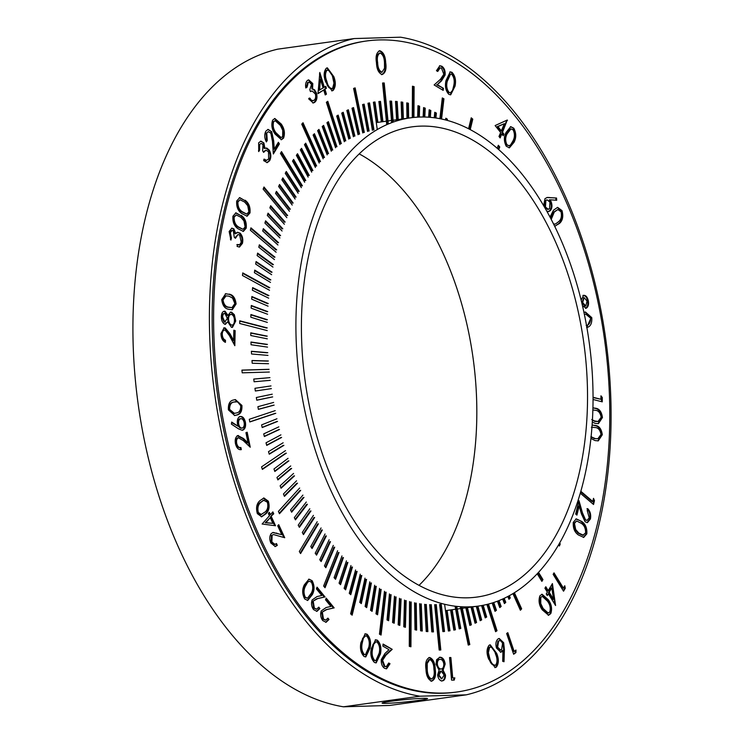 <?xml version="1.0" encoding="UTF-8"?>
<svg xmlns="http://www.w3.org/2000/svg" width="744" height="744" viewBox="0 0 744 744"><rect width="100%" height="100%" fill="white"/><g stroke="black" fill="none" stroke-linecap="round" stroke-linejoin="round"><path stroke-width="1.12" d="M391.251 701.22A22.822 1.181 174.3 0 0 382.109 703.089A22.822 1.181 174.3 0 0 394.683 702.894A22.822 1.181 174.3 0 0 418.388 700.429A22.822 1.181 174.3 0 0 427.53 698.56A22.822 1.181 174.3 0 0 414.957 698.756A22.822 1.181 174.3 0 0 391.251 701.22M303.357 366.094A237.336 140.635 82.1 0 0 477.044 597.051A237.336 140.635 82.1 0 0 585.584 357.827A237.336 140.635 82.1 0 0 411.897 126.871A237.336 140.635 82.1 0 0 303.357 366.094M419.012 585.361A237.336 140.635 82.1 0 0 474.877 373.163A237.336 140.635 82.1 0 0 359.222 153.896M466.209 694.85A333.182 197.43 82.1 0 0 608.341 360.905A333.182 197.43 82.1 0 0 400.56 37.2L354.274 38.558A333.182 197.43 82.1 0 0 212.133 372.502A333.182 197.43 82.1 0 0 419.914 696.207L343.44 706.8L389.726 705.442L466.209 694.85L419.914 696.207M591.015 357.669A246.469 146.047 82.1 0 0 410.642 117.822A246.469 146.047 82.1 0 0 297.935 366.253A246.469 146.047 82.1 0 0 478.299 606.09A246.469 146.047 82.1 0 0 591.015 357.669M343.44 706.8A333.182 197.43 82.1 0 1 135.659 383.095A333.182 197.43 82.1 0 1 277.791 49.151L354.274 38.558M379.105 39.944A328.625 194.723 82.1 0 0 366.597 40.985A328.625 194.723 82.1 0 0 217.462 382.732A328.625 194.723 82.1 0 0 444.289 693.055A328.625 194.723 82.1 0 0 456.797 692.013A328.625 194.723 82.1 0 0 605.932 350.266A328.625 194.723 82.1 0 0 379.105 39.944M366.597 40.985L365.137 41.19A328.625 194.723 82.1 0 0 216.002 382.937A328.625 194.723 82.1 0 0 442.829 693.259A328.625 194.723 82.1 0 0 455.337 692.208L456.797 692.013M270.853 133.195L268.352 131.66L266.771 132.897L267.245 140.495L266.389 141.918C264.39 138.133 264.204 134.562 265.831 131.195L268.1 129.391L271.7 131.716L273.69 140.839L274.276 149.126L278.386 142.271L279.391 143.918L273.336 153.999L272.444 141.276L270.853 133.195M245.12 200.229C248.859 202.972 250.486 207.204 250.003 212.905L247.129 216.197L241.661 213.472C237.913 210.822 236.267 206.655 236.713 200.992L239.717 197.606L244.395 200.322C248.133 203.075 249.761 207.306 249.277 213.007L250.003 212.905M237.494 232.333L240.079 233.086C242.525 235.82 243.316 239.252 242.442 243.362L239.475 247.045L237.076 246.422L237.569 244.516L239.726 244.683L241.223 242.246L239.68 235.095L238.015 234.5L235.43 238.303L234.267 237.271L233.328 230.854L232.156 230.417L230.37 232.602L231.421 238.117L230.91 240.098L229.143 231.496L231.877 228.148L233.867 228.845L235.811 233.653L237.848 232.258M238.471 244.953L239.726 244.683M221.34 316.563C221.573 312.861 222.819 311.094 225.088 311.271L227.934 315.326L230.64 312.108L231.607 312.201L234.369 314.721L235.718 321.036L232.435 327.369L231.393 327.276L227.794 321.845L224.772 324.226C222.521 322.952 221.377 320.404 221.34 316.563M224.251 311.197L225.088 311.271L224.363 311.373L227.208 315.428L227.934 315.326M225.544 324.291L224.772 324.226M233.588 399.993L235.355 399.575L241.912 405.415C242.2 411.265 240.452 414.482 236.676 415.059L234.741 415.524L228.399 409.879C228.073 403.955 229.803 400.663 233.588 399.993M238.043 437.77L237.643 437.853C236.062 438.728 235.504 440.615 235.969 443.517C236.815 446.614 238.201 447.972 240.154 447.6L240.582 449.711L241.316 449.608C238.582 450.111 236.629 448.139 235.457 443.703C234.769 439.509 235.588 436.812 237.903 435.612L243.446 438.476L248.022 442.829L245.939 432.645L247.175 432.236L250.254 447.218L243.214 440.541L238.368 437.76C236.787 438.625 236.239 440.513 236.704 443.415C237.541 446.512 238.936 447.879 240.879 447.497L241.316 449.608L240.796 449.72M240.154 447.6L240.879 447.497M237.903 435.612L238.424 435.5M271.309 516.559L275.512 525.748L262.121 524.018L269.421 515.769L268.352 513.444L269.356 512.309L270.425 514.643L272.862 511.891L273.736 513.806L270.574 516.661L274.703 525.664M304.343 584.821L309.011 579.139L312.117 580.692C314.61 585.463 314.684 590.113 312.331 594.633L307.728 600.455L304.687 598.948C302.157 594.14 302.036 589.434 304.343 584.821M322.375 612.303L323.463 618.999L325.714 620.189L327.899 618.106L329.025 619.473L326.086 622.291L322.729 620.57C320.618 617.659 320.125 614.451 321.231 610.936L326.114 607.532L330.931 606.444L325.519 599.804L326.207 598.12L334.158 607.885L326.765 609.569L321.65 612.405L322.738 619.101L323.463 618.999M371.275 648.638L375.608 639.784L377.385 640.184C380.593 643.551 381.616 648.136 380.444 653.939L376.176 662.885L374.483 662.486C371.228 659.128 370.159 654.506 371.275 648.638M425.977 669.293C425.066 662.867 426.275 658.914 429.604 657.454C433.157 658.942 435.026 662.885 435.212 669.293C436.179 675.71 435.017 679.663 431.725 681.151C428.135 679.691 426.219 675.738 425.977 669.293M452.705 677.896L454.835 677.896L454.221 680.109L451.562 680.109L449.543 657.547L450.883 657.538L452.705 677.896L451.98 677.998L454.835 677.896M503.679 642.723L504.395 649.735L504.023 661.732L502.693 661.332L502.972 650.516L500.805 652.256L496.499 648.052C495.374 643.969 495.867 640.947 497.987 638.975L499.215 638.464L503.679 642.723L502.944 642.825L503.66 649.838L503.307 661.518M542.283 609.857C539.102 605.421 538.303 600.752 539.874 595.87L542.051 594.224L548.291 599.748C551.499 604.109 552.336 608.722 550.802 613.586L548.607 615.26L542.283 609.857M563.394 588.086L564.78 585.761L565.273 588.299L563.543 591.21L553.145 574.34L554.02 572.871L563.394 588.086L562.669 588.188L553.629 573.531M585.528 519.833L587.062 520.391L589.229 517.796L587.211 510.524L587.676 508.626C590.252 511.24 591.173 514.681 590.429 518.949L587.453 522.623L585.091 521.776L581.399 513.862L579.148 505.976L576.916 515.127L575.679 514.067L578.953 500.6L582.422 512.718L585.528 519.833L584.803 519.935L587.062 520.391M592.094 425.066L595.181 425.428C599.069 425.773 601.44 428.879 602.305 434.738L598.269 440.867L595.098 440.578L590.903 438.421M593.033 397.268L600.929 399.296L600.947 395.817L602.277 397.482L602.249 401.853L593.033 399.472M580.636 298.102L581.501 299.497L583.603 295.331C585.854 295.21 587.425 297.014 588.309 300.753C588.941 304.519 588.244 307.012 586.226 308.221L585.844 308.304M585.537 308.314L586.226 308.221L582.84 305.979L582.747 306.928M543.622 205.604L544.999 198.629L547.324 197.448L556.54 198.034L556.698 200.257L549.993 199.801L551.081 201.568C552.42 205.232 552.197 208.236 550.402 210.58L548.672 211.594L546.784 211.129M500.656 132.497L495.113 125.569L507.259 120.035L502.507 132.302L503.911 134.06L503.223 135.706L501.809 133.948L500.145 137.938L498.991 136.496L500.656 132.497M323.742 90.015L317.995 93.651L319.818 72.466L324.319 87.215L325.779 86.295L326.393 88.322L324.942 89.252L326.449 94.172L325.24 94.934L323.742 90.015L318.023 93.279M455.058 86.118L450.706 94.814L448.902 94.395C445.73 90.982 444.745 86.406 445.954 80.668L450.213 71.87L451.961 72.298C455.189 75.702 456.212 80.305 455.058 86.118L454.324 86.22L450.334 94.841M385.68 62.505C386.666 68.95 385.504 72.968 382.184 74.549C378.622 73.145 376.706 69.211 376.464 62.775C375.413 56.349 376.529 52.322 379.803 50.713C383.411 52.099 385.373 56.023 385.68 62.505L384.955 62.608C385.931 69.053 384.769 73.07 381.458 74.651M439.62 604.444L442.903 631.619L444.521 631.479L441.238 604.295M444.596 604.277L448.39 631.024L449.999 630.782L447.107 610.415M450.557 609.941L453.84 630.103L455.43 629.768L452.166 609.717M455.058 606.202L459.234 628.857L460.815 628.429L456.751 606.397M460.331 606.713L468.246 645.104L469.799 644.583L462.015 606.806M465.632 606.909L469.845 625.416L471.38 624.802L467.306 606.909M470.943 606.797L475.053 623.221L476.569 622.514L472.607 606.686M476.262 606.351L480.178 620.71L481.666 619.91L477.908 606.146M481.573 605.57L485.218 617.892L486.688 617.009L483.209 605.263M486.883 604.463L495.588 631.702L497.02 630.726L488.492 604.054M492.165 603.003L495.03 611.336L496.434 610.275L493.756 602.491M497.411 601.189L499.782 607.615L501.158 606.462L498.991 600.575M502.628 599.022L504.432 603.598L505.781 602.361L504.181 598.306M507.799 596.502L508.97 599.283L510.282 597.971L509.315 595.684M512.904 593.619L520.381 610.247L521.656 608.843L514.392 592.708M537.215 573.754L541.874 581.38L542.953 579.595L538.516 572.35M558.521 544.915L559.414 545.994L560.251 543.873L559.581 543.074M498.731 149.59L499.763 146.977L498.35 145.266L497.169 148.223M470.236 129.596L472.775 119.142L471.231 117.822L468.581 128.74M447.256 120.388L447.423 119.198L445.814 118.222L445.563 119.942M441.564 119.012L443.936 98.831L442.308 97.938L439.881 118.677M435.919 117.998L436.384 113.079L434.756 112.279L434.236 117.766M430.33 117.338L430.823 110.475L429.176 109.777L428.646 117.208M424.796 117.031L425.233 108.196L423.587 107.582L423.122 117.003M419.328 117.068L419.625 106.215L417.97 105.704L417.663 117.143M413.934 117.431L414.11 86.639L412.455 86.22L412.278 117.617M408.623 118.129L408.391 103.23L406.736 102.895L406.977 118.417M403.397 119.142L402.774 102.216L401.128 101.975L401.769 119.533M398.263 120.472L397.166 101.519L395.529 101.379L396.664 120.956M393.232 122.1L391.586 101.147L389.949 101.1L391.651 122.686M388.312 124.016L384.211 82.965L382.583 83.012L386.741 124.694M382.937 121.663L380.491 101.379L378.873 101.519L381.337 121.886M377.887 122.36L374.995 101.984L373.395 102.216L377.236 129.335M373.953 129.912L369.554 102.905L367.964 103.23L372.363 130.247M369.108 131.028L364.151 104.141L362.579 104.569L367.536 131.456M364.318 132.423L355.148 87.894L353.595 88.415L362.765 132.944M359.584 134.106L353.539 107.582L352.005 108.196L358.05 134.72M354.916 136.068L348.341 109.787L346.825 110.484L353.4 136.775M350.312 138.319L343.217 112.288L341.719 113.088L348.824 139.119M345.783 140.839L338.167 115.106L336.707 115.999L344.323 141.732M341.338 143.638L327.806 101.296L326.365 102.272L339.906 144.615M336.976 146.717L328.364 121.663L326.951 122.723L335.572 147.777M332.708 150.055L323.603 125.383L322.226 126.536L331.331 151.199M328.532 153.655L318.953 129.41L317.614 130.637L327.193 154.892M324.468 157.514L314.424 133.715L313.112 135.036L323.156 158.835M320.497 161.634L303.013 122.751L301.738 124.155L319.223 163.038M316.646 165.996L305.71 143.173L304.473 144.652L315.409 167.484M312.908 170.608L301.543 148.316L300.353 149.879L311.708 172.171M309.281 175.454L297.516 153.72L296.363 155.357L308.128 177.1M305.793 180.541L293.629 159.393L292.513 161.104L304.677 182.252M302.427 185.851L281.511 151.618L280.442 153.404L301.357 187.637M299.19 191.375L286.282 171.473L285.25 173.333L298.167 193.235M296.103 197.123L282.832 177.872L281.855 179.797L295.117 199.039M293.145 203.066L279.549 184.503L278.609 186.493L292.206 205.056M290.337 209.213L276.424 191.357L275.531 193.412L289.453 211.268M287.677 215.555L263.981 187.004L263.134 189.125L286.84 217.667M285.166 222.075L270.658 205.697L269.877 207.874L284.375 224.251M282.813 228.771L268.035 213.165L267.301 215.397L282.069 231.003M280.609 235.643L265.589 220.819L264.911 223.098L279.921 237.922M278.572 242.665L263.32 228.65L262.688 230.984L277.94 244.999M276.694 249.844L250.933 227.85L250.347 230.231L276.117 252.225M274.982 257.164L259.331 244.804L258.8 247.231L274.452 259.591M273.429 264.613L257.61 253.109L257.136 255.583L272.964 267.077M272.053 272.192L256.076 261.553L255.666 264.064L271.644 274.694M270.844 279.884L254.736 270.128L254.374 272.667L270.491 282.422M269.812 287.677L242.767 272.909L242.46 275.485L269.514 290.253M268.947 295.573L252.625 287.612L252.383 290.216L268.705 298.177M268.259 303.552L251.863 296.512L251.667 299.135L268.072 306.184M267.747 311.606L251.286 305.486L251.156 308.137L267.617 314.256M267.403 319.725L250.914 314.535L250.84 317.214L267.338 322.403M267.245 327.909L239.735 320.813L239.717 323.501L267.226 330.596M267.254 336.139L250.756 332.819L250.793 335.525L267.301 338.836M267.44 344.398L250.97 342.026L251.063 344.742L267.542 347.113M267.812 352.693L251.379 351.27L251.537 353.986L267.97 355.409M268.352 360.998L251.983 360.524L252.197 363.249L268.565 363.723M269.058 369.312L241.921 370.103L242.2 372.828L269.337 372.037M269.951 377.627L253.769 379.049L254.104 381.765L270.277 380.342M271.011 385.922L254.959 388.294L255.341 391.009L271.393 388.628M272.239 394.19L256.336 397.51L256.773 400.216L272.685 396.896M273.643 402.43L257.898 406.689L258.391 409.377L274.145 405.117M275.215 410.632L249.277 419.291L249.826 421.96L275.764 413.301M276.954 418.77L261.59 424.898L262.195 427.549L277.558 421.42M278.851 426.851L263.711 433.892L264.371 436.523L279.512 429.483M280.916 434.859L266.017 442.81L266.724 445.414L281.623 437.453M283.139 442.773L268.491 451.636L269.254 454.212L283.901 445.349M285.519 450.604L261.562 466.86L262.372 469.408L286.328 453.143M288.049 458.332L273.969 468.971L274.834 471.473L288.914 460.834M290.727 465.949L276.963 477.453L277.875 479.917L291.639 468.413M293.564 473.435L280.116 485.795L281.074 488.222L294.522 475.862M296.54 480.801L283.436 493.997L284.441 496.378L297.544 483.181M299.646 488.027L278.414 511.388L279.465 513.723L300.697 490.361M302.901 495.104L290.532 509.928L291.629 512.207L303.998 497.383M306.286 502.023L294.308 517.638L295.442 519.861L307.421 504.246M309.792 508.775L298.223 525.152L299.395 527.329L310.973 510.951M313.429 515.36L302.278 532.481L303.487 534.601L314.647 517.471M317.186 521.758L299.311 551.518L300.567 553.573L318.441 523.813M321.064 527.961L310.778 546.524L312.071 548.523L322.347 529.951M325.044 533.978L315.214 553.229L316.544 555.145L326.365 535.903M329.127 539.791L319.771 559.693L321.129 561.553L330.485 541.641M333.312 545.389L324.44 565.924L325.835 567.709L334.707 547.175M337.599 550.765L323.621 586.021L325.044 587.732L339.022 552.476M341.97 555.926L334.084 577.66L335.535 579.297L343.421 557.563M346.434 560.846L339.059 583.147L340.538 584.7L347.904 562.408M350.973 565.533L344.119 588.365L345.616 589.843L352.47 567.021M355.576 569.978L349.252 593.312L350.777 594.716L357.101 571.383M360.263 574.182L350.61 613.856L352.154 615.176L361.807 575.493M365.006 578.125L359.761 602.37L361.324 603.607L366.569 579.362M369.805 581.808L365.109 606.481L366.69 607.625L371.386 582.961M374.651 585.23L370.512 610.285L372.112 611.354L376.25 586.3M379.552 588.392L375.971 613.8L377.58 614.776L381.161 589.369M384.481 591.285L379.459 634.176L381.077 635.06L386.108 592.168M389.456 593.898L387.001 619.919L388.638 620.719L391.084 594.689M394.45 596.232L392.572 622.523L394.208 623.23L396.087 596.939M399.463 598.288L398.161 624.811L399.807 625.416L401.109 598.901M404.494 600.064L403.769 626.783L405.415 627.304L406.15 600.585M409.535 601.552L409.284 646.359L410.93 646.778L411.19 601.98M414.575 602.761L415.003 629.768L416.649 630.103L416.231 603.086M419.616 603.672L420.62 630.782L422.267 631.024L421.262 603.905M424.647 604.295L426.219 631.479L427.865 631.619L426.293 604.444M429.66 604.639L431.808 631.851L433.445 631.898L431.297 604.686M434.654 604.686L439.183 650.042L440.811 649.986L436.282 604.639M443.815 74.27L441.518 68.206L440.15 67.853L437.723 71.471L436.44 70.708L439.853 65.742L441.871 66.244C444.335 68.011 445.414 70.922 445.117 75.005L441.406 81.003L437.314 84.658L443.461 88.35L443.182 90.377L434.124 84.956L440.42 79.329L443.815 74.27M311.541 84.332L309.058 82.054L308.295 82.342L307.03 87.178L305.803 87.959C305.207 84.323 305.831 81.766 307.672 80.278L308.723 79.878L312.796 83.551L312.573 88.871L314.545 89.782L316.488 93.065C317.521 97.52 316.851 100.672 314.479 102.505L313.224 102.988L308.639 98.803L309.82 98.059L311.615 100.468L313.866 100.44C315.549 99.231 316.042 97.073 315.354 93.986L312.145 90.963L310.415 91.596L309.82 89.643L311.541 84.332M333.87 76.725C336.009 82.575 335.758 87.16 333.098 90.48L332.066 90.87L325.667 81.924C323.473 76.13 323.687 71.564 326.309 68.243L327.341 67.844L333.87 76.725L333.145 76.827C335.284 82.677 335.023 87.262 332.363 90.582L333.098 90.48M514.048 142.262L509.417 147.823L506.264 146.243C503.809 141.444 503.762 136.812 506.134 132.358L510.747 126.647L513.797 128.21C516.299 133.027 516.383 137.714 514.048 142.262L513.323 142.364L509.036 147.851M550.002 217.043L553.48 210.217L557.609 207.353L561.99 210.599C563.543 216.327 562.687 220.624 559.442 223.479L554.68 226.232M583.938 312.35L585.426 312.006L591.787 317.642C592.112 323.566 590.392 326.867 586.607 327.546M592.912 407.833L595.33 408.205C599.208 408.558 601.589 411.655 602.454 417.514L598.409 423.652L595.246 423.364L592.289 422.155M592.754 501.456L593.507 498.341L594.475 500.61L593.535 504.506L580.655 493.505L581.138 491.542L592.754 501.456L592.019 501.558L580.99 492.137M578.386 534.955C574.591 532.313 572.899 528.101 573.299 522.316L576.256 518.856L581.678 521.423C585.481 523.971 587.193 528.119 586.83 533.857L583.733 537.41L578.386 534.955M548.207 590.662L552.42 583.584L555.573 605.514L548.337 593.768L547.268 595.563L546.263 593.945L547.333 592.14L544.915 588.225L545.798 586.746L548.207 590.662L547.482 590.764L545.408 587.397M514.123 651.381L515.955 650.033L515.945 652.581L513.648 654.264L506.645 633.525L507.808 632.67L514.123 651.381L513.397 651.484L507.194 633.125M488.678 659.156C486.39 653.455 486.511 648.833 489.041 645.299L490.212 644.797L496.648 653.297C498.973 658.942 498.899 663.536 496.406 667.08L495.216 667.582L488.678 659.156M442.02 680.909C439.723 680.667 438.244 678.686 437.612 674.966L439.109 670.158L436.031 664.253L436.635 659.658L439.992 657.212C442.717 657.333 444.447 659.621 445.172 664.067L443.089 670.158L445.507 675.022C445.479 678.761 444.317 680.723 442.02 680.909L442.448 680.872M439.425 657.259L439.267 657.315C441.992 657.436 443.712 659.723 444.447 664.169L445.172 664.067M382.593 660.291L384.936 666.354L386.303 666.68L388.721 662.988L390.005 663.732L386.582 668.809L384.602 668.326C382.118 666.605 381.012 663.685 381.281 659.584L384.955 653.465L389.038 649.698L382.834 646.099L383.104 644.053L392.228 649.335L385.959 655.129L382.593 660.291L381.867 660.393L384.211 666.457L384.936 666.354M360.914 642.649L365.248 633.795L367.015 634.195C370.233 637.562 371.247 642.146 370.084 647.95L365.816 656.906L364.114 656.506C360.859 653.139 359.789 648.526 360.914 642.649M313.252 601.357L314.34 608.053L316.581 609.243L318.776 607.151L319.892 608.527L316.953 611.345L313.596 609.624C311.494 606.713 310.992 603.496 312.099 599.99L316.991 596.586L321.799 595.498L316.395 588.857L317.074 587.174L325.026 596.939L317.642 598.613L312.526 601.45L313.605 608.155L314.34 608.053M272.127 535.373L271.876 541.976L274.917 544.385L276.47 543.548L277.317 545.389L275.299 546.552L270.835 542.99C269.319 539.242 269.449 536.08 271.244 533.522L273.141 532.434L281.79 534.694L277.717 525.813L278.73 524.678L284.719 537.726L273.55 534.555L271.393 535.466L271.151 542.078L271.876 541.976M259.805 500.759L263.869 497.969L268.361 501.214C269.895 506.85 269.049 511.072 265.822 513.881L261.683 516.81L257.359 513.639C255.787 507.957 256.596 503.669 259.805 500.759M239.298 416.659C241.819 416.231 243.604 418.1 244.674 422.257C245.288 426.433 244.432 429.102 242.107 430.246L238.573 428.879L231.384 424.108L231.7 422.062L238.182 426.284L237.485 424.117C236.927 420.118 237.773 417.598 240.024 416.556C242.544 416.138 244.33 417.998 245.399 422.155C246.022 426.331 245.167 429 242.832 430.144L242.377 430.255M240.024 416.556L240.563 416.445M225.19 330.094C223.433 329.899 222.456 331.219 222.261 334.065C222.4 337.311 223.47 339.357 225.478 340.213L225.432 342.342C222.614 341.105 221.126 338.176 220.959 333.554L224.093 327.825L225.209 327.927L230.054 333.842L233.616 340.464L233.83 330.215L235.15 330.615L234.825 345.7L229.357 335.516L225.19 330.094L223.73 330.131M229.078 294.113C233.002 294.736 235.337 298.019 236.099 303.971L232.277 309.727L228.752 309.281C224.846 308.76 222.502 305.552 221.721 299.655L225.72 293.703L228.352 294.215C232.268 294.838 234.611 298.121 235.374 304.073L236.099 303.971M241.344 215.435C245.083 218.187 246.71 222.41 246.236 228.11L243.353 231.412L237.885 228.678C234.146 226.027 232.491 221.861 232.937 216.197L235.95 212.812L240.619 215.528C244.358 218.28 245.985 222.512 245.501 228.213L246.236 228.11M263.785 159.263L265.915 160.565L268.631 159.058L268.5 151.757L265.999 150.204L263.608 152.381L262.651 150.818L262.976 144.513L261.07 143.369L259.675 144.494L259.637 150.055L258.726 151.571L258.652 142.829L260.902 141.118L263.915 142.978L264.901 148.382L266.854 148.084L269.291 150.158C271.207 153.952 271.318 157.477 269.635 160.741L267.245 162.638L263.646 160.611L264.52 159.16L266.445 160.49M281.204 123.997C284.403 128.498 285.194 133.204 283.585 138.105L281.437 139.733L275.122 134.125C271.895 129.707 271.058 125.057 272.63 120.165L274.862 118.501L281.204 123.997L280.479 124.09C283.678 128.6 284.468 133.297 282.859 138.198L283.585 138.105M440.076 650.014L435.556 604.733M432.71 631.879L430.571 604.788M427.13 631.554L425.559 604.547M421.532 630.921L420.537 604.007M415.924 629.954L415.496 603.189M410.204 646.592L410.456 602.082M404.699 627.071L405.415 600.687M399.1 625.155L400.384 599.004M393.511 622.923L395.362 597.032M387.95 620.384L390.358 594.791M380.407 634.688L385.383 592.271M376.92 614.377L380.435 589.471M371.47 610.926L375.525 586.402M366.067 607.178L370.661 583.064M360.719 603.133L365.843 579.455M351.577 614.674L361.082 575.596M350.219 594.196L356.376 571.485M345.077 589.313L351.745 567.114M340.017 584.161L347.178 562.511M335.051 578.739L342.696 557.665M324.579 587.174L338.297 552.578M325.388 567.151L333.982 547.268M320.72 560.985L329.759 541.744M316.154 554.587L325.639 536.006M311.708 547.956L321.622 530.054M300.232 553.024L317.716 523.906M303.18 534.062L313.922 517.573M299.116 526.808L310.248 511.054M295.182 519.349L306.695 504.348M291.388 511.723L303.264 497.485M279.251 513.258L299.972 490.463M284.255 495.932L296.81 483.284M280.907 487.804L293.787 475.965M277.726 479.527L290.913 468.515M274.713 471.119L288.179 460.936M262.269 469.083L285.603 453.245M269.17 453.924L283.166 445.451M266.65 445.163L280.897 437.556M264.315 436.31L278.786 429.576M262.158 427.372L276.824 421.523M249.798 421.829L275.038 413.404M258.382 409.293L273.411 405.22M256.764 400.16L271.96 396.998M255.341 391L270.667 388.731M269.226 377.719L253.778 379.087M268.333 369.415L241.93 370.187M267.617 361.1L251.993 360.645M267.077 352.786L251.388 351.428M266.715 344.5L250.979 342.24M266.529 336.232L250.756 333.07M266.51 328.011L239.726 321.101M266.678 319.827L250.905 314.861M267.022 311.708L251.267 305.849M267.533 303.654L251.835 296.912M268.221 295.675L252.588 288.049M269.086 287.779L242.711 273.383M270.118 279.986L254.662 270.63M271.327 272.295L255.992 262.083M272.704 264.715L257.508 253.667M274.248 257.266L259.2 245.381M275.968 249.947L250.784 228.455M277.838 242.767L263.153 229.264M279.884 235.746L265.403 221.452M282.078 228.873L267.831 213.807M284.441 222.177L270.425 206.348M286.952 215.658L263.711 187.674M289.611 209.315L276.136 192.026M292.42 203.168L279.233 185.172M295.368 197.216L282.497 178.541M298.465 191.478L285.919 172.134M301.701 185.953L281.12 152.269M305.059 180.643L293.21 160.034M308.555 175.556L297.07 154.352M312.173 170.711L301.078 148.93M315.912 166.098L305.217 143.769M319.771 161.736L302.492 123.318M323.733 157.616L313.884 134.255M327.806 153.757L318.395 129.921M331.982 150.158L323.017 125.876M336.251 146.819L327.751 122.118M340.613 143.741L327.183 101.723M345.058 140.942L337.525 115.497M349.587 138.421L342.556 112.642M354.181 136.171L347.662 110.093M358.859 134.208L352.851 107.861M363.593 132.525L354.451 88.127M368.382 131.13L363.444 104.337M373.228 130.014L368.829 103.053M377.162 122.462L374.269 102.086M382.211 121.765L379.766 101.482L380.491 101.379M379.766 101.482L378.882 101.556M387.605 124.322L383.486 83.058L382.593 83.086M383.486 83.058L384.211 82.965M392.516 122.36L390.851 101.249L391.586 101.147M390.851 101.249L389.958 101.221M397.547 120.686L396.44 101.621L397.166 101.519M396.44 101.621L395.538 101.547M402.671 119.31L402.048 102.319L402.774 102.216M402.048 102.319L401.137 102.179M407.898 118.25L407.656 103.332L408.391 103.23M407.656 103.332L406.745 103.146M413.208 117.505L413.385 86.741L412.455 86.509M413.385 86.741L414.11 86.639M418.602 117.096L418.891 106.318L419.625 106.215M418.891 106.318L417.961 106.029M424.071 117.013L424.499 108.289L425.233 108.196M424.499 108.289L423.569 107.945M429.613 117.282L430.088 110.577L430.823 110.475M430.088 110.577L429.149 110.177M435.212 117.896L435.659 113.181L436.384 113.079M435.659 113.181L434.71 112.716M440.867 118.873L443.201 98.924L442.252 98.413M443.201 98.924L443.936 98.831M446.567 120.203L446.698 119.3L447.423 119.198M446.698 119.3L445.74 118.724M469.613 129.27L472.049 119.245L471.082 118.426M472.049 119.245L472.775 119.142M498.22 149.135L499.038 147.08L498.08 145.926M499.038 147.08L499.763 146.977M558.949 545.436L559.256 543.65M559.525 543.976L560.251 543.873M541.539 580.832L542.218 579.697L538.042 572.861M542.218 579.697L542.953 579.595M520.168 609.782L520.93 608.945L513.788 593.08M520.93 608.945L521.656 608.843M508.784 598.846L509.556 598.064L508.691 596.028M509.556 598.064L510.282 597.971M504.274 603.179L505.055 602.463L503.53 598.613M505.055 602.463L505.781 602.361M499.643 607.225L500.433 606.565L498.322 600.845M500.433 606.565L501.158 606.462M494.909 610.982L495.709 610.378L493.077 602.714M495.709 610.378L496.434 610.275M495.485 631.386L496.295 630.828L487.794 604.23M496.295 630.828L497.02 630.726M485.135 617.604L485.953 617.101L482.493 605.402M485.953 617.101L486.688 617.009M480.113 620.459L480.94 620.012L477.183 606.239M480.94 620.012L481.666 619.91M474.998 623.007L475.834 622.616L471.863 606.741M475.834 622.616L476.569 622.514M469.808 625.239L470.654 624.904L466.553 606.909M470.654 624.904L471.38 624.802M468.218 644.974L469.073 644.685L461.261 606.769M469.073 644.685L469.799 644.583M459.215 628.764L460.08 628.531L455.988 606.314M460.08 628.531L460.815 628.429M453.831 630.047L454.705 629.87L451.431 609.81M454.705 629.87L455.43 629.768M448.39 631.014L449.264 630.884L446.381 610.517M449.264 630.884L449.999 630.782M443.787 631.544L440.504 604.398M379.077 50.815C382.686 52.192 384.648 56.126 384.955 62.608M381.263 72.326L381.998 72.224L384.518 68.243L384.462 62.533C384.267 57.521 382.807 54.349 380.082 53.038L379.347 53.14C376.873 54.582 376.073 57.818 376.948 62.831C377.069 67.862 378.51 71.033 381.263 72.326L381.607 72.28M380.082 53.038C377.599 54.479 376.799 57.716 377.673 62.729C377.803 67.76 379.245 70.931 381.998 72.224L381.467 72.308M439.769 67.946L437.1 71.099M439.49 65.816L441.871 66.244M441.146 66.346C443.601 68.104 444.689 71.024 444.382 75.098L445.117 75.005M444.382 75.098L440.681 81.105L437.314 84.658M436.579 84.76L443.461 88.35M442.736 88.452L442.522 89.987M449.832 71.954L451.961 72.298M451.236 72.4C454.454 75.804 455.486 80.408 454.324 86.22M450.548 74.065L449.813 74.158L446.484 81.561C445.442 86.034 446.112 89.717 448.483 92.619L450.39 92.786L452.547 90.517L453.793 85.411C454.761 80.929 454.082 77.237 451.729 74.326L450.548 74.065L447.209 81.468C446.168 85.932 446.837 89.615 449.218 92.516L450.39 92.786M446.484 81.561L447.209 81.468M448.483 92.619L449.218 92.516M309.058 82.054L308.295 82.342M307.57 82.435L306.305 87.281L307.03 87.178M306.305 87.281L305.756 87.625M308.36 79.961L312.062 83.654L312.796 83.551M312.062 83.654L311.838 88.973L312.573 88.871M311.838 88.973L314.545 89.782M313.819 89.885L315.754 93.158L316.488 93.065M315.754 93.158C316.795 97.622 316.126 100.766 313.754 102.607L314.479 102.505M313.754 102.607L312.861 103.016M309.095 98.162L310.89 100.57L311.615 100.468M310.89 100.57L312.945 100.793M312.145 90.963L310.35 91.373M319.483 73.851L323.594 87.318L324.319 87.215M325.137 86.695L325.667 88.424L326.393 88.322M325.667 88.424L324.217 89.354L324.942 89.252M324.217 89.354L325.714 94.274L326.449 94.172M325.714 94.274L325.156 94.628M320.432 79.152L319.697 79.255L318.851 90.322L323.119 87.978L320.432 79.152L319.585 90.219M332.363 90.582L331.712 90.88M326.979 67.918L333.145 76.827M326.235 70.327L327.583 69.992L326.235 70.327C324.338 73.163 324.291 76.837 326.086 81.347C327.183 86.304 329.099 88.731 331.824 88.638M326.96 70.224C325.072 73.061 325.016 76.734 326.811 81.254C327.909 86.202 329.825 88.629 332.549 88.536L333.963 83.207L332.754 77.478C331.61 72.587 329.676 70.169 326.96 70.224M326.086 81.347L326.811 81.254M331.201 88.88L332.549 88.536M506.664 120.305L507.501 120.333M506.766 120.435L501.772 132.395L502.507 132.302M501.772 132.395L503.176 134.153L503.911 134.06M503.176 134.153L502.767 135.138M499.698 137.38L501.084 134.041L501.809 133.948M504.33 123.699L497.206 126.675L500.619 130.953L501.344 130.851L504.33 123.699L497.931 126.573L501.344 130.851M497.206 126.675L497.931 126.573M510.384 126.731L513.797 128.21M513.072 128.303C515.573 133.13 515.657 137.817 513.323 142.364M510.979 128.852L510.245 128.954L506.487 133.864C504.544 137.277 504.46 140.942 506.227 144.838L509.11 145.778L510.672 144.801L512.951 140.932C514.829 137.463 514.894 133.78 513.155 129.884L510.979 128.852L507.213 133.762C505.278 137.175 505.185 140.839 506.952 144.736L509.11 145.778M506.227 144.838L506.952 144.736M546.933 197.513L556.54 198.034M555.814 198.137L555.954 200.21M551.081 201.568L550.346 201.661L549.258 199.894L549.993 199.801M550.346 201.661C551.695 205.335 551.471 208.339 549.677 210.682L550.402 210.58M549.677 210.682L548.291 211.622M547.035 199.82L545.138 200.61L544.738 207.139L547.677 209.445L549.537 208.673L549.937 202.126L547.035 199.82L545.864 200.508L545.473 207.037L548.402 209.343M544.738 207.139L545.473 207.037M545.138 200.61L545.864 200.508M557.256 207.427L561.264 210.701L561.99 210.599M561.264 210.701C562.808 216.43 561.962 220.726 558.716 223.581L559.442 223.479M558.716 223.581L554.996 226.241M553.694 224.242L555.545 223.953L558.605 221.684C561.171 219.554 561.98 216.253 561.013 211.78L557.861 209.529L554.28 212.077L551.239 219.406M557.861 209.529L553.555 212.18L550.523 218.038M553.508 223.86L554.94 224.111M580.999 299.572L581.501 299.497M582.878 295.433C585.128 295.303 586.691 297.116 587.583 300.855L588.309 300.753M587.583 300.855C588.206 304.622 587.518 307.114 585.5 308.323M583.798 297.609L581.966 302.696L584.84 306.128L585.816 305.979L587.044 301.069L584.059 297.572L582.692 302.594L585.816 305.979M581.966 302.696L582.692 302.594M585.082 312.071L591.062 317.744L591.787 317.642M591.062 317.744L586.839 327.276M586.16 325.481C589.127 325.063 590.606 322.608 590.578 318.125L585.733 314.126L584.365 314.34M585.733 314.126L584.384 314.433M600.938 396.822L602.277 397.482M601.543 397.584L601.524 401.658M593.033 397.556L600.929 399.296M592.912 407.982L595.33 408.205M594.605 408.307C598.483 408.661 600.854 411.758 601.719 417.617L602.454 417.514M601.719 417.617L598.027 423.689M592.382 420.565L598.027 421.523L601.161 417.254C600.296 412.762 598.343 410.437 595.293 410.297L592.856 409.935M594.503 421.374L598.027 421.523M591.731 419.542L595.228 421.271M592.085 425.149L595.181 425.428M594.456 425.522C598.334 425.875 600.715 428.981 601.58 434.831L602.305 434.738M601.58 434.831L597.878 440.913M590.857 436.858L594.354 438.597L597.878 438.746L601.013 434.468C600.148 429.976 598.195 427.661 595.144 427.521L591.936 427.223M594.354 438.597L597.878 438.746M591.071 436.83L595.079 438.495M591.117 436.337L591.582 436.756M593.228 499.494L593.749 500.712L594.475 500.61M593.749 500.712L592.949 504.004M586.951 508.729C589.527 511.342 590.448 514.783 589.704 519.052L590.429 518.949M589.704 519.052L587.09 522.651M576.34 514.634L578.414 506.078L579.148 505.976M578.609 502.033L581.696 512.811L584.803 519.935M575.893 518.931L581.678 521.423M580.952 521.525C584.756 524.074 586.467 528.212 586.095 533.96L586.83 533.857M586.095 533.96L583.38 537.438M576.646 520.958L573.717 523.478L574.954 529.607L578.079 533.178L582.747 535.355L585.584 532.881C585.677 528.361 584.217 525.152 581.194 523.274L576.646 520.958L574.452 523.376L575.689 529.505L578.813 533.076L583.473 535.252M578.079 533.178L578.813 533.076M574.954 529.607L575.689 529.505M573.717 523.478L574.452 523.376M564.212 586.709L564.547 588.402L565.273 588.299M564.547 588.402L563.199 590.662M551.825 584.579L554.885 604.388M546.924 595.014L548.337 593.768M551.797 587.927L551.072 588.02L548.486 592.391L552.82 599.413L553.545 599.32L551.797 587.927L549.212 592.289L553.545 599.32M548.486 592.391L549.212 592.289M541.669 594.307L547.556 599.85L548.291 599.748M547.556 599.85C550.774 604.202 551.611 608.825 550.067 613.688L550.802 613.586M550.067 613.688L548.226 615.288M542.311 596.353L540.06 597.553L540.014 603.654L542.357 608.546L547.538 613.214L549.788 612.033C550.802 608.099 550.021 604.454 547.435 601.115L542.311 596.353L540.786 597.451L540.749 603.551L543.092 608.443L548.272 613.121M542.357 608.546L543.092 608.443M540.014 603.654L540.749 603.551M540.06 597.553L540.786 597.451M515.229 650.572L515.22 652.674L515.945 652.581M515.22 652.674L513.527 653.92M501.912 651.781L501.186 651.884L502.246 650.619L502.972 650.516M501.186 651.884L500.433 652.274M498.852 638.538L502.944 642.825M497.894 641.133L499.457 640.668L497.894 641.133L496.918 647.289C497.95 649.856 499.261 650.712 500.842 649.856M497.643 647.187L500.721 650.116L501.577 649.754L502.553 643.579C501.512 641.03 500.201 640.175 498.62 641.03L497.643 647.187L496.918 647.289M489.85 644.871L495.913 653.399L496.648 653.297M495.913 653.399C498.248 659.044 498.164 663.639 495.671 667.182L496.406 667.08M495.671 667.182L494.853 667.61M488.91 647.299L490.361 646.899L488.91 647.299L487.664 652.758L489.031 658.412C490.305 663.23 492.286 665.508 494.965 665.238M495.69 665.136C497.485 662.141 497.429 658.459 495.523 654.069C494.295 649.187 492.333 646.889 489.636 647.196L488.389 652.655L489.757 658.31C491.031 663.136 493.012 665.406 495.69 665.136L494.258 665.536M489.031 658.412L489.757 658.31M487.664 652.758L488.389 652.655M454.1 677.998L453.524 680.109M449.553 657.64L450.883 657.538M450.157 657.64L451.98 677.998M444.447 664.169L442.355 670.26L443.089 670.158M442.355 670.26L444.782 675.124L445.507 675.022M444.782 675.124C444.754 678.854 443.591 680.816 441.294 681.011M439.444 659.444C437.537 659.565 436.607 661.184 436.644 664.308C437.174 667.312 438.374 668.912 440.234 669.126L440.894 669.033M441.452 678.798L438.253 675.152L440.197 671.19L441.164 671.06L438.979 675.05L441.713 678.742M438.253 675.152L438.979 675.05M441.164 678.816L441.889 678.723L444.131 675.003L441.164 671.06M436.644 664.308L437.37 664.206C437.909 667.21 439.099 668.809 440.959 669.023L440.597 669.098M440.234 669.126L440.959 669.023C442.875 668.828 443.824 667.154 443.805 663.992C443.275 660.951 442.066 659.398 440.169 659.351L439.025 659.482M440.169 659.351C438.263 659.463 437.333 661.081 437.37 664.206M428.879 657.557C432.431 659.044 434.301 662.988 434.487 669.395L435.212 669.293M434.487 669.395C435.454 675.812 434.291 679.765 430.999 681.253M430.757 679.105L431.483 679.002C433.957 677.552 434.775 674.297 433.929 669.247C433.873 664.206 432.478 660.96 429.744 659.491L428.767 659.621L426.498 663.555L426.507 669.349C426.638 674.362 428.051 677.617 430.757 679.105L431.176 679.049M426.507 669.349L427.242 669.247C427.363 674.269 428.777 677.514 431.483 679.002L430.999 679.077M426.498 663.555L427.223 663.453L427.242 669.247M429.744 659.491L427.223 663.453M384.211 666.457L386.303 666.68M388.628 663.453L390.005 663.732M389.279 663.834L386.21 668.828M383.039 644.537L392.228 649.335M391.502 649.438L385.225 655.231L381.867 660.393M375.246 639.859L377.385 640.184M376.659 640.286C379.868 643.653 380.891 648.238 379.719 654.041L380.444 653.939M379.719 654.041L375.841 662.904M375.915 641.83L373.023 644.258L371.814 649.419C370.875 653.957 371.591 657.659 373.972 660.542L375.832 660.691L379.18 653.158C380.193 648.638 379.496 644.946 377.087 642.081L375.915 641.83L373.758 644.155L372.539 649.317C371.6 653.855 372.326 657.557 374.697 660.44L375.832 660.691M373.972 660.542L374.697 660.44M371.814 649.419L372.539 649.317M373.023 644.258L373.758 644.155M364.886 633.879L367.015 634.195M366.29 634.297C369.498 637.664 370.521 642.249 369.349 648.052L370.084 647.95M369.349 648.052L365.471 656.924M365.555 635.841L362.663 638.268L361.445 643.43C360.505 647.968 361.231 651.679 363.602 654.553L365.471 654.701L368.81 647.168C369.824 642.658 369.126 638.966 366.727 636.092L365.555 635.841L363.388 638.166L362.179 643.337C361.24 647.866 361.956 651.577 364.328 654.46L365.471 654.701M363.602 654.553L364.328 654.46M361.445 643.43L362.179 643.337M362.663 638.268L363.388 638.166M322.738 619.101L325.714 620.189M327.574 618.701L329.025 619.473M328.29 619.575L325.714 622.319M325.937 598.79L333.433 607.988L334.158 607.885M333.433 607.988L326.039 609.671L321.65 612.405M313.605 608.155L316.581 609.243M318.451 607.746L319.892 608.527M319.167 608.629L316.581 611.373M316.805 587.834L324.3 597.041L325.026 596.939M324.3 597.041L316.907 598.715L312.526 601.45M308.648 579.213L312.117 580.692M311.392 580.794C313.875 585.565 313.949 590.215 311.606 594.735L312.331 594.633M311.606 594.735L307.356 600.473M309.299 581.204L306.984 582.31L304.724 586.235C302.873 589.76 302.827 593.461 304.594 597.348L307.477 598.25L311.243 593.247C313.168 589.778 313.224 586.105 311.438 582.208L309.299 581.204L307.709 582.208L305.459 586.142C303.599 589.657 303.552 593.359 305.319 597.246L307.477 598.25M304.594 597.348L305.319 597.246M304.724 586.235L305.459 586.142M306.984 582.31L307.709 582.208M271.151 542.078L274.183 544.487L274.917 544.385M275.903 543.994L276.591 545.491L277.317 545.389M276.591 545.491L274.927 546.58M272.778 532.509L281.79 534.694M278.219 525.245L283.808 537.438M273.55 534.555L271.393 535.466M268.844 512.886L269.7 514.746L270.425 514.643M272.351 512.467L273.011 513.909L273.736 513.806M273.011 513.909L270.574 516.661M270.295 517.694L265.208 522.725L272.89 523.348L270.295 517.694L265.933 522.623L272.89 523.348M265.208 522.725L265.933 522.623M263.525 498.043L267.635 501.316L268.361 501.214M267.635 501.316C269.17 506.952 268.324 511.175 265.097 513.983L265.822 513.881M265.097 513.983L261.302 516.848M262.948 500.321L264.325 500.042L259.926 502.637C257.387 504.804 256.606 508.115 257.601 512.551L260.688 514.746L265.013 512.039C267.608 509.956 268.398 506.683 267.384 502.228L263.674 500.228L260.66 502.544C258.112 504.702 257.331 508.013 258.326 512.458L261.423 514.653M257.601 512.551L258.326 512.458M259.926 502.637L260.66 502.544M235.969 443.517L236.704 443.415M237.178 435.714L242.721 438.579L247.296 442.931L248.022 442.829M246.478 432.469L249.324 446.335M237.643 437.853L238.368 437.76M231.617 422.592L238.182 426.284M244.674 422.257L245.399 422.155M240.405 418.742L239.745 418.835C238.154 419.644 237.569 421.485 237.987 424.368C238.722 427.14 239.949 428.386 241.651 428.107M240.098 418.751L240.479 418.733C238.88 419.542 238.294 421.383 238.722 424.266C239.456 427.037 240.675 428.284 242.377 428.005C243.967 427.196 244.553 425.354 244.125 422.48C243.4 419.7 242.181 418.454 240.479 418.733L239.745 418.835M237.987 424.368L238.722 424.266M241.298 428.181L242.377 428.005M234.983 399.63L241.177 405.517L241.912 405.415M241.177 405.517C241.474 411.367 239.726 414.585 235.95 415.161L236.676 415.059M235.95 415.161L234.388 415.571M235.495 401.714L233.309 402.16C230.342 402.569 228.864 405.015 228.882 409.507L233.718 413.515L236.276 412.957C239.28 412.66 240.768 410.242 240.731 405.722L237.513 401.788L234.044 402.058C231.068 402.467 229.589 404.913 229.608 409.405L234.444 413.413M228.882 409.507L229.608 409.405M233.309 402.16L234.044 402.058M224.465 330.197C222.698 330.001 221.721 331.322 221.535 334.158L222.261 334.065M221.535 334.158C221.666 337.413 222.744 339.459 224.753 340.315L225.478 340.213M224.753 340.315L224.716 342.026M223.739 327.899L225.209 327.927M224.474 328.03L229.319 333.935L232.881 340.566L233.616 340.464M233.83 330.531L235.15 330.615M234.425 330.717L234.128 344.398M230.277 312.192L231.607 312.201M230.882 312.303L233.644 314.824L234.369 314.721M233.644 314.824L234.992 321.138L235.718 321.036M234.992 321.138L232.072 327.388M225.181 324.3L227.794 321.845M223.879 311.29L224.363 311.373M230.863 314.535C229.031 314.414 228.017 315.847 227.831 318.832C227.878 322.05 228.854 324.152 230.761 325.156L231.486 325.054C233.346 325.193 234.323 323.714 234.425 320.618C234.425 317.446 233.486 315.391 231.589 314.433L230.184 314.47M224.26 313.596C222.782 313.531 222.01 314.721 221.935 317.167L224.102 322.078L225.339 322.022L224.828 321.975L227.311 318.386L224.986 313.494L223.73 313.559M224.986 313.494C223.507 313.429 222.735 314.619 222.67 317.065L224.828 321.975L224.102 322.078M221.935 317.167L222.67 317.065M231.589 314.433C229.757 314.312 228.752 315.744 228.557 318.73C228.603 321.947 229.58 324.058 231.486 325.054L230.761 325.156M227.831 318.832L228.557 318.73M235.374 304.073L231.905 309.764M225.367 293.768L228.352 294.215M226.092 295.842L225.367 295.945L222.289 300.074C223.088 304.603 225.023 307.012 228.092 307.291L231.998 307.625L234.862 303.524L232.565 298.093L229.068 296.205L226.092 295.842L223.023 299.972C223.814 304.501 225.748 306.909 228.827 307.188L231.998 307.625M222.289 300.074L223.023 299.972M228.092 307.291L228.827 307.188M232.156 230.417L231.421 230.519L229.645 232.705L230.37 232.602M229.645 232.705L230.696 238.219L231.421 238.117M230.696 238.219L230.398 239.354M231.524 228.231L233.867 228.845M233.142 228.947L235.076 233.756L235.811 233.653M236.769 232.435L240.079 233.086M239.345 233.188C241.8 235.922 242.591 239.345 241.716 243.465L242.442 243.362M241.716 243.465L239.112 247.064M236.843 244.618L239.001 244.785M238.015 234.5L234.89 237.82M245.501 228.213L242.972 231.43M235.569 212.886L240.619 215.528M236.22 214.951L233.43 217.313C233.272 221.777 234.686 224.995 237.662 226.967L242.981 229.319L245.111 227.013L243.958 220.912L240.898 217.267L236.22 214.951L234.155 217.211C234.007 221.675 235.411 224.893 238.387 226.864L242.981 229.319M233.43 217.313L234.155 217.211M237.662 226.967L238.387 226.864M249.277 213.007L246.748 216.225M239.345 197.681L244.395 200.322M239.996 199.745L237.206 202.108C237.048 206.572 238.461 209.789 241.437 211.761L246.748 214.114L248.877 211.808L247.733 205.697L244.664 202.061L239.996 199.745L237.931 202.005C237.773 206.469 239.187 209.687 242.163 211.659L246.748 214.114M237.206 202.108L237.931 202.005M241.437 211.761L242.163 211.659M261.07 143.369L259.675 144.494M258.94 144.596L258.903 150.158L259.637 150.055M258.903 150.158L258.466 150.902M260.539 141.202L263.915 142.978M263.19 143.081L264.176 148.475L264.901 148.382M265.524 148.093L266.854 148.084M266.129 148.186L268.565 150.26L269.291 150.158M268.565 150.26C270.472 154.045 270.593 157.579 268.9 160.844L269.635 160.741M268.9 160.844L266.882 162.666M265.654 150.297L263.302 151.888M268.352 131.66L266.771 132.897M266.045 132.999L266.519 140.597L267.245 140.495M266.519 140.597L266.073 141.332M267.728 129.465L271.7 131.716M270.974 131.818L272.964 140.942L273.541 149.228L274.276 149.126M277.996 142.922L278.665 144.02L279.391 143.918M278.665 144.02L273.271 153.004M282.859 138.198L281.074 139.751M274.48 118.575L280.479 124.09M275.15 120.668L272.927 121.839C271.886 125.801 272.667 129.475 275.252 132.86L280.414 137.696L281.139 137.594L282.673 136.505L282.739 130.367L280.386 125.42L275.15 120.668L273.653 121.737C272.62 125.699 273.392 129.372 275.978 132.757L281.139 137.594M272.927 121.839L273.653 121.737M275.252 132.86L275.978 132.757M376.948 62.831L377.673 62.729M440.681 81.105L441.406 81.003M506.487 133.864L507.213 133.762M548.356 197.541L549.081 197.439M553.555 212.18L554.28 212.077M581.696 512.811L582.422 512.718M503.66 649.838L504.395 649.735M385.225 655.231L385.959 655.129M326.039 609.671L326.765 609.569M316.907 598.715L317.642 598.613M276.052 533.188L276.787 533.085M242.721 438.579L243.446 438.476M229.319 333.935L230.054 333.842M272.964 140.942L273.69 140.839M376.408 122.565L410.642 117.822M445.498 610.638L478.299 606.09M440.15 67.853L439.416 67.955M592.122 427.186L591.387 427.288M500.721 650.116L499.987 650.219M265.999 150.204L265.273 150.307"/></g></svg>
